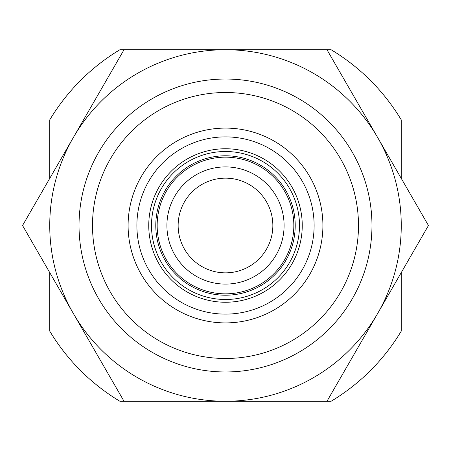 <?xml version="1.0" encoding="UTF-8"?>
<svg xmlns="http://www.w3.org/2000/svg" width="451" height="451" viewBox="0 0 451 451"><rect width="100%" height="100%" fill="white"/><g stroke="black" fill="none" stroke-linecap="round" stroke-linejoin="round"><path stroke-width="0.68" d="M401.26 178.404L401.26 119.881A205.053 205.053 0 0 0 331.119 49.74L119.881 49.74A205.053 205.053 0 0 0 49.74 119.881L49.74 178.404M49.74 272.596L49.74 331.119A205.053 205.053 0 0 0 119.881 401.26L331.119 401.26A205.053 205.053 0 0 0 401.26 331.119L401.26 272.596M92.506 225.5A132.994 132.994 0 0 1 291.994 110.326A132.994 132.994 0 0 1 291.994 340.674A132.994 132.994 0 0 1 92.506 225.5M128.101 225.5A97.399 97.399 0 0 1 274.202 141.146A97.399 97.399 0 0 1 274.202 309.854A97.399 97.399 0 0 1 128.101 225.5M136.89 225.5A88.61 88.61 0 0 1 269.805 148.757A88.61 88.61 0 0 1 269.805 302.243A88.61 88.61 0 0 1 136.89 225.5M178.145 225.5A47.355 47.355 0 0 1 249.177 184.493A47.355 47.355 0 0 1 249.177 266.507A47.355 47.355 0 0 1 178.145 225.5M166.915 225.5A58.585 58.585 0 0 1 254.792 174.762A58.585 58.585 0 0 1 254.792 276.238A58.585 58.585 0 0 1 166.915 225.5M79.032 225.5A146.468 146.468 0 0 1 298.731 98.656A146.468 146.468 0 0 1 298.731 352.344A146.468 146.468 0 0 1 79.032 225.5M225.5 401.26A175.76 175.76 0 0 0 377.712 137.623L428.45 225.5L326.975 401.26L124.025 401.26L73.287 313.377A175.76 175.76 0 0 0 225.5 401.26M225.5 49.74A175.76 175.76 0 0 1 377.712 137.623L326.975 49.74L225.5 49.74A175.76 175.76 0 0 0 73.287 313.377L22.55 225.5L124.025 49.74L225.5 49.74M148.751 225.5A76.749 76.749 0 0 1 263.874 159.034A76.749 76.749 0 0 1 263.874 291.966A76.749 76.749 0 0 1 148.751 225.5M151.502 225.5A73.998 73.998 0 0 1 262.499 161.419A73.998 73.998 0 0 1 262.499 289.581A73.998 73.998 0 0 1 151.502 225.5M155.781 225.5A69.719 69.719 0 0 1 260.357 165.122A69.719 69.719 0 0 1 260.357 285.878A69.719 69.719 0 0 1 155.781 225.5M157.157 225.5A68.343 68.343 0 0 1 259.669 166.318A68.343 68.343 0 0 1 259.669 284.682A68.343 68.343 0 0 1 157.157 225.5"/></g></svg>
